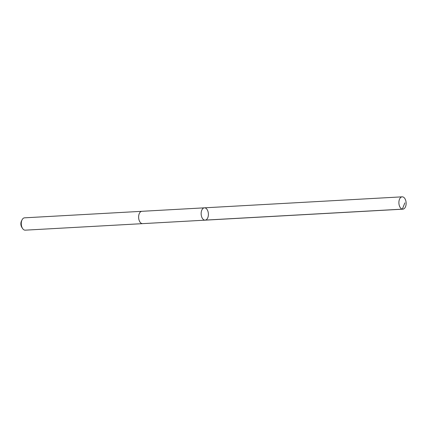 <?xml version="1.0" encoding="UTF-8"?>
<svg xmlns="http://www.w3.org/2000/svg" width="427" height="427" viewBox="0 0 427 427"><rect width="100%" height="100%" fill="white"/><g stroke="black" fill="none" stroke-linecap="round" stroke-linejoin="round"><path stroke-width="0.64" d="M142.666 223.631A6.175 3.613 -93.2 0 1 142.586 223.641A6.175 3.613 -93.2 0 1 139.106 220.215A6.175 3.613 -93.2 0 1 139.293 213.585A6.175 3.613 -93.2 0 1 141.903 211.306L204.426 207.832A6.175 3.613 86.8 0 0 201.16 214.199A6.175 3.613 86.8 0 0 205.109 220.161A6.175 3.613 86.8 0 0 207.714 217.887A6.175 3.613 86.8 0 0 207.906 211.253A6.175 3.613 86.8 0 0 204.426 207.832A6.175 3.613 86.8 0 0 201.16 214.199A6.175 3.613 86.8 0 0 205.109 220.161L402.853 209.171A6.175 3.613 -93.2 0 1 399.373 205.75A6.175 3.613 -93.2 0 1 399.56 199.115A6.175 3.613 -93.2 0 1 402.17 196.836A6.175 3.613 -93.2 0 1 405.65 200.263A6.175 3.613 -93.2 0 1 405.458 206.898A6.175 3.613 -93.2 0 1 402.853 209.171M205.109 220.161L142.586 223.636A6.175 3.613 -93.2 0 1 139.106 220.215A6.175 3.613 -93.2 0 1 139.293 213.58A6.175 3.613 -93.2 0 1 141.903 211.306A6.175 3.613 -93.2 0 1 141.983 211.301M142.586 223.641L25.236 230.164A6.175 3.613 -93.2 0 1 22.53 228.413A6.175 3.613 -93.2 0 1 21.942 220.102A6.175 3.613 -93.2 0 1 22.055 219.868A6.175 3.613 -93.2 0 1 24.547 217.829L141.903 211.306M22.53 228.413L21.766 227.217A4.393 2.573 -93.2 0 1 21.35 221.309A4.393 2.573 -93.2 0 1 21.43 221.138L22.055 219.868M204.618 220.135L402.362 209.145L404.844 202.878M204.426 207.832L402.17 196.836"/></g></svg>
